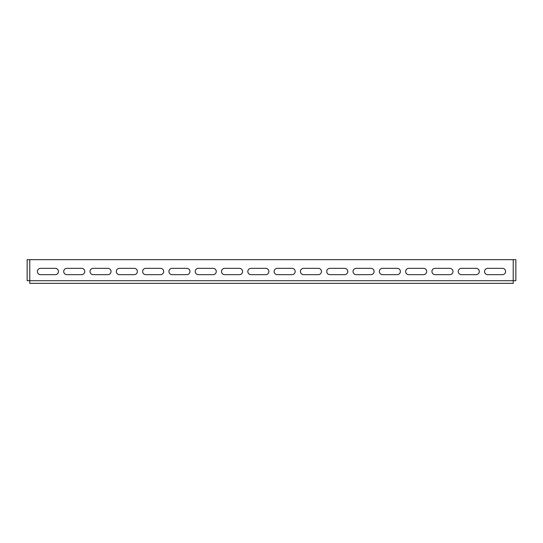 <?xml version="1.0" encoding="UTF-8"?>
<svg xmlns="http://www.w3.org/2000/svg" width="543" height="543" viewBox="0 0 543 543"><rect width="100%" height="100%" fill="white"/><g stroke="black" fill="none" stroke-linecap="round" stroke-linejoin="round"><path stroke-width="0.81" d="M515.85 265.317L515.85 261.902M515.85 278.471L515.85 275.05M513.216 283.337L29.784 283.337L29.784 280.704L27.15 280.704L27.15 259.663L29.784 259.663L29.784 280.704L513.216 280.704L513.216 283.337M513.216 259.663L515.85 259.663L515.85 280.704L513.216 280.704L513.216 259.663L29.784 259.663M487.709 274.656L502.438 274.656A3.156 3.156 0 0 0 505.594 271.5A3.156 3.156 0 0 0 502.438 268.344L487.709 268.344A3.156 3.156 0 0 0 484.553 271.5A3.156 3.156 0 0 0 487.709 274.656M303.591 274.656L318.32 274.656A3.156 3.156 0 0 0 321.476 271.5A3.156 3.156 0 0 0 318.32 268.344L303.591 268.344A3.156 3.156 0 0 0 300.435 271.5A3.156 3.156 0 0 0 303.591 274.656M277.29 274.656L292.019 274.656A3.156 3.156 0 0 0 295.175 271.5A3.156 3.156 0 0 0 292.019 268.344L277.29 268.344A3.156 3.156 0 0 0 274.134 271.5A3.156 3.156 0 0 0 277.29 274.656M107.901 268.344L93.172 268.344A3.156 3.156 0 0 0 90.016 271.5A3.156 3.156 0 0 0 93.172 274.656L107.901 274.656A3.156 3.156 0 0 0 111.057 271.5A3.156 3.156 0 0 0 107.901 268.344M134.202 268.344L119.474 268.344A3.156 3.156 0 0 0 116.317 271.5A3.156 3.156 0 0 0 119.474 274.656L134.202 274.656A3.156 3.156 0 0 0 137.359 271.5A3.156 3.156 0 0 0 134.202 268.344M160.504 268.344L145.775 268.344A3.156 3.156 0 0 0 142.619 271.5A3.156 3.156 0 0 0 145.775 274.656L160.504 274.656A3.156 3.156 0 0 0 163.66 271.5A3.156 3.156 0 0 0 160.504 268.344M186.806 268.344L172.077 268.344A3.156 3.156 0 0 0 168.921 271.5A3.156 3.156 0 0 0 172.077 274.656L186.806 274.656A3.156 3.156 0 0 0 189.962 271.5A3.156 3.156 0 0 0 186.806 268.344M213.107 268.344L198.378 268.344A3.156 3.156 0 0 0 195.222 271.5A3.156 3.156 0 0 0 198.378 274.656L213.107 274.656A3.156 3.156 0 0 0 216.263 271.5A3.156 3.156 0 0 0 213.107 268.344M239.409 268.344L224.68 268.344A3.156 3.156 0 0 0 221.524 271.5A3.156 3.156 0 0 0 224.68 274.656L239.409 274.656A3.156 3.156 0 0 0 242.565 271.5A3.156 3.156 0 0 0 239.409 268.344M435.099 274.656L449.828 274.656A3.156 3.156 0 0 0 452.984 271.5A3.156 3.156 0 0 0 449.828 268.344L435.099 268.344A3.156 3.156 0 0 0 431.943 271.5A3.156 3.156 0 0 0 435.099 274.656M81.599 268.344L66.864 268.344A3.156 3.156 0 0 0 63.707 271.5A3.156 3.156 0 0 0 66.864 274.656L81.599 274.656A3.156 3.156 0 0 0 84.756 271.5A3.156 3.156 0 0 0 81.599 268.344M55.291 268.344L40.562 268.344A3.156 3.156 0 0 0 37.406 271.5A3.156 3.156 0 0 0 40.562 274.656L55.291 274.656A3.156 3.156 0 0 0 58.447 271.5A3.156 3.156 0 0 0 55.291 268.344M461.401 274.656L476.136 274.656A3.156 3.156 0 0 0 479.293 271.5A3.156 3.156 0 0 0 476.136 268.344L461.401 268.344A3.156 3.156 0 0 0 458.244 271.5A3.156 3.156 0 0 0 461.401 274.656M408.798 274.656L423.526 274.656A3.156 3.156 0 0 0 426.683 271.5A3.156 3.156 0 0 0 423.526 268.344L408.798 268.344A3.156 3.156 0 0 0 405.641 271.5A3.156 3.156 0 0 0 408.798 274.656M382.496 274.656L397.225 274.656A3.156 3.156 0 0 0 400.381 271.5A3.156 3.156 0 0 0 397.225 268.344L382.496 268.344A3.156 3.156 0 0 0 379.34 271.5A3.156 3.156 0 0 0 382.496 274.656M356.194 274.656L370.923 274.656A3.156 3.156 0 0 0 374.079 271.5A3.156 3.156 0 0 0 370.923 268.344L356.194 268.344A3.156 3.156 0 0 0 353.038 271.5A3.156 3.156 0 0 0 356.194 274.656M329.893 274.656L344.622 274.656A3.156 3.156 0 0 0 347.778 271.5A3.156 3.156 0 0 0 344.622 268.344L329.893 268.344A3.156 3.156 0 0 0 326.737 271.5A3.156 3.156 0 0 0 329.893 274.656M265.71 268.344L250.981 268.344A3.156 3.156 0 0 0 247.825 271.5A3.156 3.156 0 0 0 250.981 274.656L265.71 274.656A3.156 3.156 0 0 0 268.866 271.5A3.156 3.156 0 0 0 265.71 268.344"/></g></svg>
